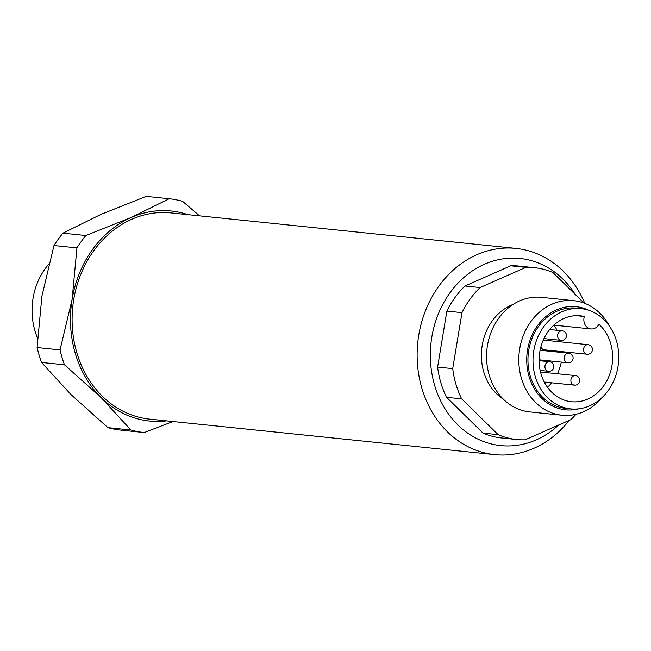 <?xml version="1.0" encoding="UTF-8"?>
<svg xmlns="http://www.w3.org/2000/svg" width="651" height="651" viewBox="0 0 651 651"><rect width="100%" height="100%" fill="white"/><g stroke="black" fill="none" stroke-linecap="round" stroke-linejoin="round"><path stroke-width="0.98" d="M575.272 294.496A94.053 79.902 95.9 0 0 484.393 264.265A94.053 79.902 95.9 0 0 439.71 398.892A94.053 79.902 95.9 0 0 558.68 425.013M516.666 439.506L501.555 437.952A86.38 73.376 -84.1 0 1 483.009 433.102L446.562 397.313A86.38 73.376 -84.1 0 1 437.602 367.074L446.871 311.097A86.38 73.376 -84.1 0 1 464.985 286.001L510.701 265.811A86.38 73.376 -84.1 0 1 519.229 266.104L534.341 267.659A86.38 73.376 95.9 0 0 525.813 267.366L480.096 287.555A86.38 73.376 95.9 0 0 461.982 312.651L452.714 368.629A86.38 73.376 95.9 0 0 461.673 398.868L498.121 434.656A86.38 73.376 95.9 0 0 516.666 439.506A86.38 73.376 95.9 0 0 525.194 439.799L570.903 419.61A86.38 73.376 95.9 0 0 575.989 414.28M584.777 303.358A103.655 88.056 95.9 0 0 515.958 248.405A103.655 88.056 95.9 0 0 476.703 254.793A103.655 88.056 95.9 0 0 417.608 365.797A103.655 88.056 95.9 0 0 494.744 454.626A103.655 88.056 95.9 0 0 569.259 420.343M588.122 344.688A4.801 4.801 0 0 1 592.402 349.953A4.801 4.801 0 0 1 587.145 354.234A4.801 4.077 -84.1 0 1 583.573 350.116A4.801 4.077 -84.1 0 1 586.307 344.981A4.801 4.077 -84.1 0 1 588.122 344.688L545.31 340.278A4.801 4.077 95.9 0 0 543.495 340.579A4.801 4.077 95.9 0 0 542.95 340.872M540.94 346.698A4.801 4.077 95.9 0 0 544.326 349.831L587.145 354.234M553.928 325.142A43.186 36.692 -84.1 0 1 557.093 330.301M560.845 340.335A43.186 36.692 -84.1 0 1 561.203 341.913M562.261 351.67A43.186 36.692 -84.1 0 1 562.261 352.541M561.284 362.086A43.186 36.692 -84.1 0 1 557.411 373.747M551.69 382.812A43.186 36.692 -84.1 0 1 547.483 387.272M584.321 316.492A9.594 8.154 -84.1 0 0 591.035 328.958A9.594 8.154 -84.1 0 0 598.912 324.279A43.186 36.692 -84.1 0 1 609.743 374.187A43.186 36.692 -84.1 0 1 571.448 401.732A43.186 36.692 -84.1 0 1 539.37 355.015A43.186 36.692 -84.1 0 1 580.293 315.8A43.186 36.692 -84.1 0 1 584.321 316.492L576.2 315.654M583.988 303.057L552.886 272.509A86.38 73.376 95.9 0 0 534.341 267.659M503.337 399.169A51.828 44.024 -84.1 0 1 481.594 350.246A51.828 44.024 -84.1 0 1 511.173 305.221A51.828 44.024 -84.1 0 1 513.078 304.44M602.663 396.98A57.589 48.923 -84.1 0 1 561.919 415.224L529.686 411.904A57.589 48.923 -84.1 0 1 486.826 362.558A57.589 48.923 -84.1 0 1 519.661 300.884A57.589 48.923 -84.1 0 1 541.469 297.336L573.702 300.656A57.589 48.923 -84.1 0 1 609.881 326.802M561.919 415.224A57.589 48.923 -84.1 0 1 519.067 365.87A57.589 48.923 -84.1 0 1 551.893 304.204A57.589 48.923 -84.1 0 1 573.702 300.656M578.715 408.828A51.828 44.024 -84.1 0 1 528.148 372.974A51.828 44.024 -84.1 0 1 556.507 309.884A51.828 44.024 -84.1 0 1 588.846 310.332M570.715 408.893L565.678 408.372A50.387 42.803 -84.1 0 1 528.181 365.195A50.387 42.803 -84.1 0 1 556.906 311.235A50.387 42.803 -84.1 0 1 575.989 308.126L581.026 308.639A50.387 42.803 -84.1 0 1 618.45 363.144A50.387 42.803 -84.1 0 1 570.715 408.893A50.387 42.803 -84.1 0 1 533.218 365.707A50.387 42.803 -84.1 0 1 561.943 311.748A50.387 42.803 -84.1 0 1 581.026 308.639M483.009 433.102L498.121 434.656M446.562 397.313L461.673 398.868M437.602 367.074L452.714 368.629M446.871 311.097L461.982 312.651M464.985 286.001L480.096 287.555M510.701 265.811L525.813 267.366M169.17 198.742L146.215 196.374L100.929 214.399L62.903 233.172L85.859 235.532L131.144 217.507L169.17 198.742A117.571 99.88 95.9 0 1 182.5 201.273L199.54 215.855M85.859 235.532A117.571 99.88 95.9 0 0 76.932 247.885L53.984 245.525A117.571 99.88 -84.1 0 1 62.903 233.172M60.047 349.904A117.571 99.88 95.9 0 0 64.457 364.796L41.509 362.436L71.089 394.669L107.936 427.658L130.884 430.018L101.312 397.785A105.576 89.683 -84.1 0 1 72.131 299.273L60.047 349.904L37.099 347.544L41.908 296.164L53.984 245.525M187.87 214.651A105.576 89.683 -84.1 0 0 131.144 217.507A105.576 89.683 -84.1 0 0 72.131 299.273L76.932 247.885M41.509 362.436A117.571 99.88 -84.1 0 1 37.099 347.544M166.656 420.872A105.576 89.683 95.9 0 1 101.312 397.785L64.457 364.796M130.884 430.018A117.571 99.88 95.9 0 0 144.213 432.549L121.265 430.189A117.571 99.88 -84.1 0 1 107.936 427.658M172.987 421.522L144.213 432.549M37.489 337.885A63.139 53.634 -84.1 0 1 48.719 264.168M494.744 454.626L149.722 419.13A103.655 88.056 -84.1 0 1 72.733 307.012A103.655 88.056 -84.1 0 1 170.936 212.91L515.958 248.405M575.435 375.603A4.801 4.801 0 0 1 579.724 380.868A4.801 4.801 0 0 1 574.459 385.148A4.801 4.077 -84.1 0 1 571.082 382.08A4.801 4.077 -84.1 0 1 575.435 375.603L540.525 372.014M549.485 361.744A4.801 4.801 0 0 1 553.773 367.009A4.801 4.801 0 0 1 548.508 371.29A4.801 4.077 -84.1 0 1 544.936 367.18A4.801 4.077 -84.1 0 1 547.67 362.046A4.801 4.077 -84.1 0 1 549.485 361.744L539.109 360.678M562.171 330.83A4.801 4.801 0 0 1 566.46 336.087A4.801 4.801 0 0 1 561.195 340.375A4.801 4.077 -84.1 0 1 557.817 337.308A4.801 4.077 -84.1 0 1 562.171 330.83L549.68 329.544M568.803 353.216A4.801 4.801 0 0 1 573.092 358.481A4.801 4.801 0 0 1 567.827 362.762A4.801 4.077 -84.1 0 1 564.254 358.652A4.801 4.077 -84.1 0 1 566.988 353.509A4.801 4.077 -84.1 0 1 568.803 353.216L540.086 350.262M574.459 385.148L544.277 382.047M548.508 371.29L540.167 370.435M561.195 340.375L543.967 338.601M591.035 328.958L553.83 325.134M567.827 362.762L539.109 359.808"/></g></svg>
